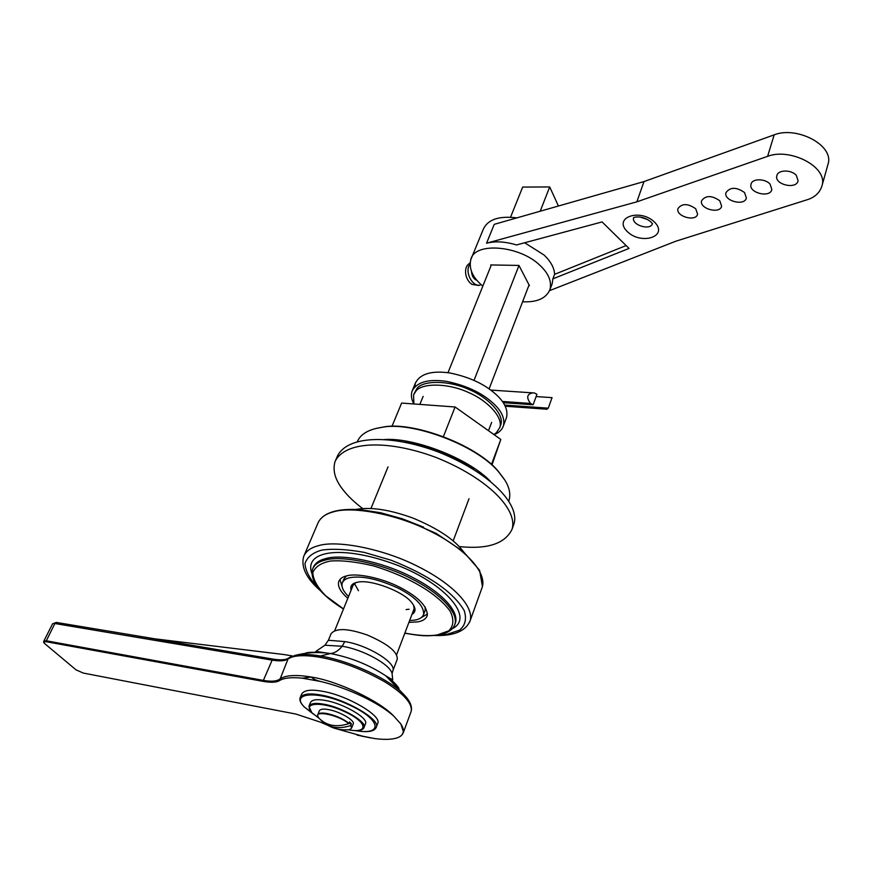 <?xml version="1.0" encoding="UTF-8"?>
<svg xmlns="http://www.w3.org/2000/svg" width="872" height="872" viewBox="0 0 872 872"><rect width="100%" height="100%" fill="white"/><g stroke="black" fill="none" stroke-linecap="round" stroke-linejoin="round"><path stroke-width="1.31" d="M467.043 265.927L465.975 268.031C464.863 273.296 466.095 278.135 469.67 282.561L471.687 284.054M470.063 262.755L466.923 265.72M471.676 284.337L478.728 285.482L480.287 284.97M471.501 271.704C471.97 276.326 473.801 279.225 477.017 280.392M469.975 264.042L468.918 265.949C465.201 274.222 473.812 288.338 481.213 284.675M822.002 185.703L828.051 164.078C834.341 145.243 796.67 125.808 774.173 134.844L643.994 181.583L494.25 224.344L486.554 243.201L636.833 201.846L767.611 156.339C790.217 147.521 828.258 167.053 822.002 185.703C819.876 192.723 814.819 197.443 806.818 199.862L675.778 241.228L549.589 290.627M486.554 243.201C495.231 240.966 505.226 241.555 516.507 244.956L602.083 221.924L629.039 248.433L552.892 278.833L554.592 274.331L626.129 245.566M482.848 286.081C472.722 277.732 468.711 268.914 470.804 259.627C474.324 241.49 520.05 245.512 540.084 265.491C548.543 273.361 551.845 281.362 550.003 289.504L552.205 283.64L552.892 278.833M695.703 208.735L697.6 214.152C695.965 222.218 675.277 216.321 678.013 208.484C682.024 203.274 687.921 203.361 695.703 208.735M719.771 200.767L721.635 206.174C720 214.49 698.919 208.702 701.644 200.658C705.786 195.219 711.825 195.263 719.771 200.767M744.546 192.549L746.367 197.955C744.753 206.533 723.248 200.876 725.984 192.603C730.235 186.935 736.426 186.913 744.546 192.549M770.052 184.101L771.84 189.486C770.238 198.336 748.307 192.832 751.032 184.319C751.969 178.27 765.213 178.433 770.052 184.101M796.343 175.381L798.087 180.755C796.507 189.889 774.118 184.537 776.832 175.806C777.78 169.506 791.449 169.56 796.343 175.381M524.672 242.765L544.084 255.038C550.842 261.524 554.341 267.955 554.592 274.331M643.994 181.583L636.833 201.846M491.067 265.633L490.696 264.946L518.938 265.426L529.435 285.635L528.792 285.624M550.003 289.504C546.155 298.388 537.021 302.475 522.601 301.756M516.867 217.88C498.839 215.646 487.622 219.515 483.197 229.489L470.804 259.627M534.416 392.967L536.945 394.308L533.119 404.782L530.568 403.453C526.089 397.479 526.917 393.948 533.054 392.88L534.416 392.967M536.117 396.564L552.052 397.643L548.281 408.172L504.615 405.055M546.722 409.208L548.281 408.172M547.038 409.24L505.204 406.232M502.381 401.469L530.568 403.453M503.209 402.668L533.119 404.782M494.086 434.67C498.904 432.795 502.01 429.863 503.395 425.874L506.512 417.525C508.027 410.995 505.498 404.227 498.915 397.251C487.415 385.446 471.12 377.358 450.017 372.987C431.749 370.404 420.228 373.717 415.464 382.95L414.767 386.896M503.395 425.874C504.899 419.378 502.337 412.652 495.71 405.676C484.156 393.904 467.806 385.816 446.649 381.391C428.337 378.753 416.805 382.012 412.064 391.168C410.777 395.103 411.377 399.365 413.851 403.965M493.879 434.529L496.353 432.741L499.721 427.672C503.689 417.426 487.012 400.063 468.166 392.356C447.946 382.939 421.939 382.917 415.933 391.081L413.557 394.929L413.917 403.965M499.95 426.8L500.735 424.958C504.714 414.691 488.069 397.316 469.245 389.61C449.047 380.203 423.051 380.214 417.034 388.389L413.938 393.991M459.184 546.581C487.513 549.513 505.139 543.725 512.071 529.195L514 523.8C519.963 504.245 490.108 472.635 438.082 451.881C389.784 433.875 347.002 435.706 337.3 456.372L335.033 461.626C332.505 470.477 335.099 479.785 342.838 489.53C347.427 495.623 354.043 501.967 362.665 508.583M512.071 529.195C518.001 509.749 488.037 478.205 435.913 457.408C387.506 439.357 344.691 441.079 335.033 461.626M401.905 518.622L423.629 527.168M356.136 509.401C370.84 506.763 389.849 509.684 413.143 518.153C437.798 528.454 454.552 539.615 463.413 551.638M447.99 372.693L491.339 264.957M510.556 217.204L522.677 187.066L549.698 186.946L558.44 206.01M489.138 388.825L529.064 284.926M474.063 380.279L518.971 265.491M540.204 211.22L549.698 186.946M411.987 614.324C415.911 612.111 416.02 608.471 412.325 603.413C405.142 592.066 370.197 578.725 357.28 582.289C352.07 583.324 349.988 585.995 351.056 590.322M351.841 588.393L352.037 586.169L355.95 582.627M413.666 605.353L414.32 610.062L412.739 612.373M348.549 596.524C343.274 591.369 341.17 586.878 342.238 583.063C343.339 580.316 345.922 578.518 349.999 577.656C362.305 575.574 378.481 579.128 398.537 588.327C415.606 597.2 423.977 605.866 423.672 614.313C422.473 617.431 419.508 619.36 414.767 620.112L409.611 620.581M354.413 583.368L358.468 590.726M406.123 609.572L409.012 609.234M347.819 598.312C340.538 591.979 337.508 586.42 338.718 581.613C339.917 578.659 342.707 576.708 347.1 575.771C356.942 572.98 381.565 577.831 399.888 587.325C418.462 596.993 427.585 606.411 427.247 615.588C425.939 618.989 422.691 621.104 417.514 621.91L408.924 622.379M342.238 583.063L343.786 579.281L346.424 575.934M425.198 606.956L425.111 610.487L423.672 614.313M342.031 586.387L339.949 579.477M427.52 613.964L421.285 617.605M348.691 723.662C338.794 714.637 311.468 709.47 318.727 717.896C326.27 725.733 336.254 727.651 348.691 723.662L349.574 721.918L351.427 723.869L350.555 725.613C338.151 729.581 328.177 727.662 320.634 719.836M351.427 723.869L348.996 723.4M350.555 725.613C352.506 728.436 351.045 729.853 346.184 729.864C339.404 730.082 333.104 728.458 327.273 725.003M349.018 723.346C343.197 718.811 335.894 715.552 327.098 713.558C321.823 712.588 318.716 712.98 317.768 714.768L319.326 710.865C320.329 709.067 323.447 708.653 328.657 709.634C339.622 711.465 355.416 720.632 353.215 723.956L351.699 727.869L350.882 725.286M308.939 706.266L310.432 702.559C312.067 699.627 317.092 698.941 325.518 700.489C343.339 703.41 369.063 718.397 365.433 723.793L364.006 727.531C367.624 722.169 341.846 707.192 324.013 704.238C315.588 702.679 310.563 703.355 308.939 706.266L311.849 712.718L319.076 718.288M300.077 697.916L301.581 694.232C303.838 690.166 310.759 689.185 322.346 691.267C347.034 695.224 382.732 716.108 377.641 723.586L376.235 727.324C381.304 719.891 345.541 699.017 320.842 695.028C309.244 692.924 302.322 693.883 300.077 697.916C299.347 700.358 300.709 703.344 304.165 706.865L313.015 713.83M392.64 671.342L397.24 659.287C397.839 652.06 387.986 644.027 367.668 635.176C348.037 628.243 335.818 627.786 331.022 633.813L328.406 640.255L344.767 641.607L342.173 646.261C362.523 649.324 390.035 664.235 392.084 673.533L392.291 675.865M320.613 681.468C347.329 687.725 379.385 702.908 393.839 716.195C380.257 701.273 337.093 680.738 311.293 677.053L302.279 678.187L320.613 681.468C315.86 680.28 312.754 678.808 311.293 677.053C295.75 674.448 285.177 675.179 279.574 679.223C276.544 681.37 271.105 681.751 263.246 680.378L46.183 640.767L43.851 641.105M327.937 725.395L320.634 722.223L295.99 714.081L83.276 673.064L75.995 669.827L44.385 643.34L43.6 642.184L45.9 641.65L262.984 681.337C270.898 682.732 276.391 682.504 279.465 680.629C283.814 677.904 291.422 677.086 302.279 678.187M362.937 736.262L337.508 729.09M393.839 716.195L400.848 723.967C404.761 730.093 404.128 734.475 398.951 737.123C393.795 739.511 385.697 739.99 374.666 738.562L370.011 737.647M402.962 733.396L403.518 732.099L400.848 723.967M403.518 732.088L411.159 711.367C412.652 703.649 403.943 693.861 385.053 681.991C362.469 669.206 340.581 660.943 319.381 657.194C303.838 654.741 293.395 655.319 288.054 658.927C285.079 660.998 279.672 661.379 271.846 660.071L54.882 623.513L45.9 641.65M328.395 640.288L324.907 645.236L342.173 646.25C338.532 650.697 334.663 653.117 330.564 653.542C350.871 657.499 369.259 664.911 385.718 675.778L404.466 695.18C409.023 700.053 411.279 704.216 411.235 707.65M398.951 688.4C396.488 684.422 392.073 680.215 385.729 675.789L392.716 679.909L392.084 673.533L392.901 670.699C396.564 662.731 367.09 644.735 344.767 641.607M279.465 680.629L288.054 658.927L294.791 655.482C301.058 654.033 309.582 654.196 320.384 655.984L330.564 653.542M319.381 657.194L320.384 655.984C349.683 660.682 390.536 679.626 404.466 695.18C410.134 701.175 412.369 706.571 411.159 711.367M330.575 653.531L327.643 653.172C316.024 651.929 308.612 651.94 305.407 653.215M110.755 631.448L272.598 659.036C279.247 660.159 284.196 660.071 287.444 658.763L292.196 655.918L283.803 654.523L155.401 638.904M357.335 441.559C360.746 433.962 368.867 429.231 381.696 427.389C410.331 420.914 476.047 444.448 498.675 471.937L504.877 480.156C509.303 487.175 510.72 493.803 509.128 500.038L508.747 501.106M504.299 479.251L498.239 471.229C475.85 444.033 410.876 420.762 382.536 427.171L375.494 428.577M490.326 481.246C467.49 457.375 411.966 437.188 384.367 439.553M404.51 442.191C428.305 445.984 451.391 455.064 473.779 469.441M391.91 426.495L401.632 403.071L455.086 406.984L500.8 439.444L491.982 464.918M500.8 439.444L491.47 464.46M455.086 406.984L443.412 436.578M639.819 216.975L647.852 219.657M652.463 223.483C650.85 231.004 631.208 225.14 633.617 217.717M654.73 222.316C640.386 207.918 612.787 217.466 627.164 231.462C641.073 245.424 668.759 236.639 654.73 222.316M774.173 134.844L767.611 156.339M454.65 625.061L455.042 623.949C458.203 611.207 438.136 591.946 410.581 578.278C380.617 562.832 340.81 555.311 325.354 560.042C318.651 561.601 314.367 564.674 312.503 569.242C310.018 580.708 319.457 593.407 340.799 607.326L343.481 609.016M343.514 608.928L325.812 595.859C317.452 587.39 313.113 579.618 312.797 572.533C315.381 566.637 321.299 562.789 330.543 561.012C341.977 560.195 356.332 561.83 373.598 565.917C409.895 577.057 437.853 594.137 450.148 611.174C454.159 619.469 453.691 626.031 448.72 630.838L437.33 634.903C429.264 636.277 418.429 635.677 404.848 633.094M313.135 567.737C315.01 563.159 319.294 560.075 325.997 558.505C341.453 553.753 381.249 561.252 411.192 576.697C438.736 590.366 458.77 609.637 455.609 622.401L455.075 623.84M304.252 555.148L317.768 523.516C320.046 517.99 325.027 514.175 332.69 512.082C350.631 505.76 396.869 513.728 431.586 531.876C463.555 547.921 486.347 570.888 482.445 586.573L470.27 620.406C473.932 605.321 450.628 582.714 418.2 566.615C382.972 548.444 336.341 539.91 318.433 545.698C310.781 547.605 305.854 551.202 303.674 556.5C300.786 567.062 306.355 578.441 320.362 590.627M469.801 621.758L470.27 620.406C465.931 631.154 453.92 636.178 434.234 635.492M452.306 628.679C474.75 617.867 445.439 583.619 396.684 564.969C342.467 544.608 303.5 550.308 311.816 573.362M318.324 588.219C309.952 579.302 305.505 571.062 304.982 563.508C307.249 557.023 312.863 552.554 321.844 550.101C332.635 548.532 346.675 549.273 363.984 552.325L391.288 560.282C428.752 575.106 453.058 591.848 464.187 610.509C466.869 618.913 465.288 625.475 459.457 630.216L447.14 634.326L437.439 635.121M350.925 728.85L349.4 729.613M318.16 717.046L317.757 715.781M363.886 727.848L364.006 727.531C362.687 730.703 357.455 731.466 348.32 729.809M319.01 718.223L312.034 712.838C301.494 702.494 322.193 700.892 344.963 711.803C368.148 722.441 368.518 733.744 348.397 729.799M376.072 727.771L376.235 727.324C374.459 731.553 367.624 732.665 355.722 730.671M312.906 713.732L304.35 706.985C289.7 692.717 317.615 690.003 349.291 704.947C381.598 719.64 383.168 735.543 355.885 730.671M262.984 681.337L272.598 659.036M357.095 735.118L374.666 738.562M155.412 638.914L56.277 622.423L52.56 623.851L43.84 641.127M390.307 678.808L389.73 679.168M287.455 658.763L294.812 655.482C305.505 652.638 316.449 651.864 327.643 653.172L315.882 651.384L324.907 645.236M52.582 623.807L56.56 622.477M633.661 217.575L635.895 216.997C641.367 216.627 646.272 218.174 650.588 221.662L652.387 223.614M533.054 392.88L490.849 390.078M415.018 384.029L412.565 389.948M415.464 382.95L412.064 391.168M469.027 498.719L453.157 540.891M388.04 466.858L370.938 508.529M491.645 422.386L488.494 430.703M423.149 396.357L419.857 404.401M499.721 427.672L500.735 424.958M455.086 623.785L455.042 623.949C453.168 629.453 448.023 633.05 439.608 634.74C429.58 636.015 424.206 636.713 404.815 633.181M318.269 522.339C323.654 512.431 337.726 508.213 360.485 509.684L380.497 512.714L402.602 518.851L436.185 533.402L463.37 551.605L479.6 570.299L482.445 586.573M334.761 630.511L353.661 583.902M414.462 607.839L396.553 654.861M43.611 642.01L43.851 641.116M361.302 736.044L371.178 737.985M403.485 732.088L401.916 734.911M381.696 427.389L382.536 427.171M498.675 471.937L498.239 471.229"/></g></svg>
